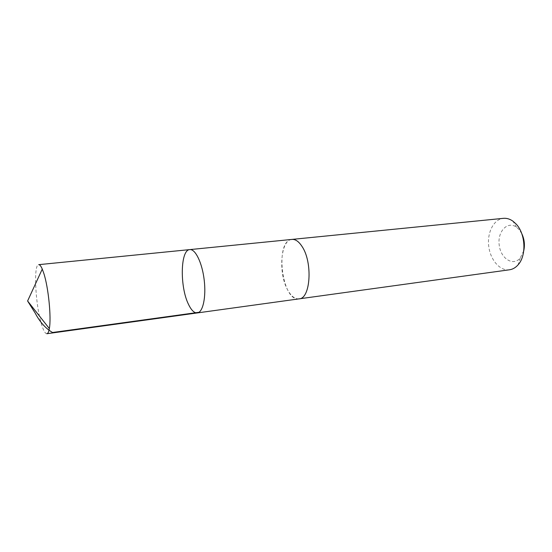 <?xml version="1.0" encoding="UTF-8"?>
<svg xmlns="http://www.w3.org/2000/svg" width="552" height="552" viewBox="0 0 552 552"><rect width="100%" height="100%" fill="white"/><g stroke="black" fill="none" stroke-linecap="round" stroke-linejoin="round"><path stroke-width="0.41" stroke-dasharray="2.76 2.07" d="M189.805 249.601C180.366 249.677 179.717 286.736 188.453 304.255C191.302 310.258 194.263 313.15 197.333 312.929M46.899 333.718C45.181 333.739 43.332 330.406 41.352 323.72C35.342 304.214 33.382 264.291 38.688 264.663M299.067 298.86C295.237 299.205 291.656 296.596 288.317 291.042C278.042 274.827 280.23 239.754 291.994 239.416M298.791 298.901C281.824 301.482 274.627 240.913 291.718 239.444M509.524 269.783C499.912 271.149 490.279 259.861 488.727 246.171C487.023 232.495 493.743 219.261 503.403 218.337M523.765 250.718L520.239 258.019C513.056 266.664 500.588 258.481 499.194 244.922C497.366 231.419 507.571 220.545 516.582 227.258L518.763 229.211L521.716 233.53M516.582 227.258L512.918 221.166M520.239 258.019L518.107 264.801"/><path stroke-width="0.83" d="M197.333 312.929C202.908 312.37 206.275 297.148 204.199 280.002C202.191 262.842 195.36 248.835 189.805 249.601C180.366 249.677 179.717 286.736 188.453 304.255C191.302 310.258 194.263 313.15 197.333 312.929C202.908 312.37 206.275 297.148 204.199 280.002C202.191 262.842 195.36 248.835 189.805 249.601L38.688 264.663C39.765 264.574 40.958 266.057 42.269 269.1L43.822 273.385C48.452 287.544 51.446 317.69 49.342 328.571C48.776 331.835 47.962 333.553 46.899 333.718L298.791 298.901M189.805 249.601L291.994 239.416C295.43 239.154 298.749 241.465 301.958 246.344C312.894 262.131 310.59 298.804 299.067 298.86L509.524 269.783C512.746 269.314 515.609 267.651 518.107 264.801C526.663 255.597 525.58 233.641 516.003 223.919L512.918 221.166C509.82 218.978 506.653 218.033 503.403 218.337L291.994 239.409C295.43 239.147 298.749 241.459 301.958 246.344C312.901 262.124 310.59 298.811 299.067 298.867M521.716 233.53C524.359 239.03 525.042 244.757 523.765 250.718M198.968 312.294L52.53 332.504C45.554 328.399 39.765 321.906 35.155 313.032L27.6 300.999L49.342 328.571M27.6 300.999L42.269 269.1"/></g></svg>
